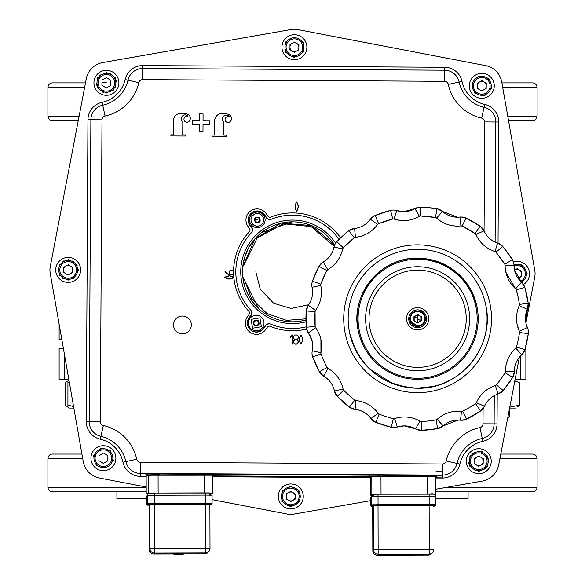 <?xml version="1.0" encoding="UTF-8"?>
<svg xmlns="http://www.w3.org/2000/svg" width="585" height="585" viewBox="0 0 585 585"><rect width="100%" height="100%" fill="white"/><g stroke="black" fill="none" stroke-linecap="round" stroke-linejoin="round"><path stroke-width="0.88" d="M255.323 305.268L258.504 308.492L242.738 276.749L244.676 286.445M292.5 221.81L261.385 232.669C250.563 241.568 244.347 252.969 242.738 266.884L254.95 238.79L281.071 223.134L311.41 225.525L334.664 244.925M532.54 120.678L508.533 120.678L532.54 120.678A4.446 4.446 0 0 0 536.986 116.232M52.46 120.678L78.251 120.678L52.46 120.678A4.446 4.446 0 0 1 48.014 116.232M52.46 454.07L81.915 454.07L52.46 454.07A4.446 4.446 0 0 0 48.014 458.516M471.759 454.07L472.563 454.07L471.759 454.07M532.54 454.07L500.782 454.07L532.54 454.07A4.446 4.446 0 0 1 536.986 458.516M59.129 379.614L68.869 379.614L64.27 379.614L64.27 353.398L64.27 379.614L59.129 379.614L59.129 348.499L63.414 348.499L59.129 348.499L59.129 379.614L59.129 348.499M525.871 379.614L520.73 379.614L520.73 355.695L520.73 379.614L515.063 379.614L525.871 379.614L525.871 348.499L525.871 379.614L525.871 348.499L525.279 348.499L525.871 348.499M52.46 491.853L146.191 491.853L52.46 491.853A4.446 4.446 0 0 1 48.014 487.415M290.526 491.853L291.067 491.853L290.526 491.853M532.54 491.853L435.832 491.853L532.54 491.853A4.446 4.446 0 0 0 536.986 487.415M532.54 82.894L501.915 82.894L532.54 82.894A4.446 4.446 0 0 1 536.986 87.34M472.797 82.894L472.329 82.894L472.797 82.894M52.46 82.894L85.498 82.894L52.46 82.894A4.446 4.446 0 0 0 48.014 87.34M116.912 498.522L146.828 498.522L116.912 498.522L116.912 491.853M468.088 498.522L435.715 498.522L468.088 498.522L468.088 491.853M61.856 339.607L59.129 339.607L59.129 324.053L59.129 339.607L59.129 324.053L59.129 339.607L61.856 339.607M261.29 232.742L257.458 236.143M255.001 238.731L254.607 239.177M253.956 239.952L248.654 247.762M248.384 248.259L244.684 257.173M244.654 257.261L242.738 266.848M244.801 286.847L248.588 295.739M248.713 295.973L253.766 303.454M255.828 271.82L260.274 289.319L273.656 303.279L291.096 308.463L308.631 304.756M305.933 318.832L286.496 320.346L267.096 313.597L251.557 298.547L244.164 279.228M244.164 264.405L257.283 237.89L283.491 223.755L311.103 226.6L334.189 246.263M507.912 416.893L509.294 416.893L507.912 416.893M509.294 409.69L509.294 416.893L507.583 418.604L509.294 416.893M509.608 408.067L515.517 408.067L509.608 408.067M73.856 408.067L69.483 408.067L73.856 408.067L69.483 408.067L67.926 407.167L67.926 406.67M514.815 380.901L519.765 382.597L519.765 405.083L519.765 382.597L514.793 381.018M69.03 380.528L65.235 382.597L65.235 405.083L67.926 407.05L65.235 405.083L65.235 382.597M69.315 382.159L67.926 382.597L67.926 405.083L73.593 406.582L67.926 405.083L67.926 382.597C67.926 379.797 67.926 379.797 67.926 382.597L69.315 382.159M517.074 407.167L519.765 405.083L509.776 407.16L519.765 405.083M73.593 406.582L67.926 405.083L67.926 407.167M499.926 458.516L537.096 458.516L537.096 487.415L446.165 487.415M146.177 487.415L47.904 487.415L47.904 458.516L82.697 458.516M488.299 458.516L487.831 458.516M79.107 116.232L47.904 116.232L47.904 87.34L84.65 87.34M491.1 87.34L491.51 87.34M502.69 87.34L537.096 87.34L537.096 116.232L507.758 116.232M147.427 494.713L146.82 496.234L146.85 504.57L147.851 504.628M147.654 503.678L147.632 495.341L149.658 495.254L154.403 495.21L154.425 503.539L147.654 503.678L146.85 504.57L146.82 496.175L147.632 495.341A2.223 2.223 -137.9 0 1 149.848 493.111L154.36 493.023L149.848 493.111M212.077 495.166L212.099 503.502L212.077 495.173L205.518 495.071L205.474 492.892L154.36 493.023L154.403 495.21L205.518 495.071L205.54 503.407L154.425 503.539L154.418 504.102L211.551 504.065L210.739 504.957L209.883 505.009M211.229 504.416L211.602 504.058M211.053 495.107A2.223 2.223 42.1 0 0 209.854 493.996M209.847 492.95L209.854 495.085L209.847 492.95L208.596 492.906L154.36 493.023L148.202 493.842L147.354 494.786M147.405 505.126A0.556 0.556 -137.9 0 1 146.85 504.57L147.244 505.104L149.073 505.191L147.405 505.126L148.21 504.226L154.418 504.102L154.389 503.539M209.883 504.19L154.396 504.131L149.767 504.226L149.073 505.133M211.96 503.875L212.099 503.502A0.556 0.556 -137.9 0 1 211.551 504.065M77.03 273.173L77.015 275.125M69.776 279.22L68.079 280.178L66.397 279.191M60.906 275.959L59.231 274.972L59.246 273.019M59.297 266.65L59.319 264.705M66.558 260.603L68.255 259.645L69.929 260.632M75.421 263.864L77.103 264.851L77.081 266.804M68.123 274.504A4.592 4.592 -90.6 0 1 66.836 274.314A4.592 4.592 89.4 0 0 69.286 274.365A4.592 4.592 -90.6 0 1 68.123 274.504M64.869 273.115A4.592 4.592 -90.6 0 1 63.692 270.972A4.592 4.592 89.4 0 0 64.869 273.115M72.584 271.177A4.592 4.592 -90.6 0 1 71.311 273.261A4.592 4.592 89.4 0 0 72.584 271.177M63.75 268.654A4.592 4.592 -90.6 0 1 65.023 266.563A4.592 4.592 89.4 0 0 63.75 268.654M67.041 265.458A4.592 4.592 -90.6 0 1 69.491 265.517A4.592 4.592 89.4 0 0 67.041 265.458M71.458 266.709A4.592 4.592 -90.6 0 1 72.635 268.851A4.592 4.592 89.4 0 0 71.458 266.709M289.195 487.129L290.613 486.332A10.113 10.113 -90.6 0 1 291.154 486.332L292.558 487.159L290.884 486.172L289.187 487.137M100.766 448.424L102.353 448.797L100.766 448.424A10.113 10.113 89.4 0 0 100.247 448.578L99.136 449.763L100.247 448.578M108.561 450.267L110.148 450.64L108.561 450.267M110.543 451.013L111.011 452.571L110.543 451.013A10.113 10.113 89.4 0 0 110.148 450.64M112.846 458.684L113.314 460.249L112.846 458.684M106.06 467.949L104.474 467.569L106.06 467.949A10.113 10.113 89.4 0 0 106.273 467.883L107.304 466.793M98.265 466.106L96.679 465.733L98.265 466.106M96.284 465.36L95.816 463.795L96.284 465.36A10.113 10.113 89.4 0 0 96.679 465.733M93.98 457.682L93.512 456.124L93.98 457.682M93.637 455.598L94.755 454.413L93.637 455.598A10.113 10.113 89.4 0 0 93.512 456.124M468.819 462.976L469.324 461.433L468.819 462.976A10.113 10.113 89.4 0 0 468.929 463.51L469.85 464.541M472.249 453.463L473.843 453.134L472.249 453.463A10.113 10.113 89.4 0 0 471.839 453.821M482.201 451.678L483.283 452.892L482.201 451.678A10.113 10.113 89.4 0 0 481.682 451.51M488.724 459.408L488.212 460.951L488.724 459.408A10.113 10.113 89.4 0 0 488.614 458.874M485.294 468.914L483.7 469.25L485.294 468.914A10.113 10.113 89.4 0 0 485.696 468.556M475.342 470.706L474.259 469.492L475.342 470.706A10.113 10.113 89.4 0 0 475.854 470.874M470.011 464.724L468.929 463.51M520.058 264.859L521.769 264.873L520.058 264.859M484.424 95.596L482.837 95.223L484.424 95.596A10.113 10.113 89.4 0 0 484.943 95.443L486.055 94.251L484.943 95.443M476.621 93.754L475.042 93.381L476.621 93.754M474.647 93.008L474.179 91.45L474.647 93.008A10.113 10.113 89.4 0 0 475.042 93.381M472.344 85.33L471.876 83.772L472.344 85.33M472 83.245L473.111 82.061L472 83.245A10.113 10.113 89.4 0 0 471.876 83.772M477.492 77.417L478.61 76.233L477.492 77.417M479.13 76.072L480.709 76.445L479.13 76.072A10.113 10.113 89.4 0 0 478.61 76.233M486.925 77.915L488.512 78.288L486.925 77.915M488.906 78.661L489.374 80.218L488.906 78.661A10.113 10.113 89.4 0 0 488.512 78.288M491.21 86.339L491.678 87.896L491.21 86.339M491.554 88.423L490.435 89.607L491.554 88.423A10.113 10.113 89.4 0 0 491.678 87.896M116.371 81.044A10.113 10.113 89.4 0 0 116.261 80.511A10.113 10.113 -90.6 0 1 116.371 81.044L115.859 82.587L116.371 81.044M112.942 90.558L111.347 90.887L112.942 90.558A10.113 10.113 89.4 0 0 113.344 90.2M102.989 92.342L101.907 91.128L102.989 92.342A10.113 10.113 89.4 0 0 103.501 92.51M96.466 84.613L96.978 83.07L96.466 84.613A10.113 10.113 89.4 0 0 96.576 85.147M99.896 75.099L101.49 74.77L99.896 75.099A10.113 10.113 89.4 0 0 99.487 75.465M282.226 491.078L283.637 490.281L281.948 491.232L281.933 493.184L281.948 491.546M299.732 491.7L299.717 493.323L299.732 491.385L298.058 490.398L299.461 491.224M297.948 502.61L299.644 501.652L299.666 499.7L299.644 501.338M281.868 501.184L281.882 499.561M73.527 261.341L74.332 262.753L73.527 261.341A10.113 10.113 89.4 0 0 73.059 261.064L71.436 261.049L73.059 261.064M77.476 268.31L78.273 269.729L77.476 268.31M78.273 270.27L77.447 271.674L78.273 270.27A10.113 10.113 89.4 0 0 78.273 269.729M74.207 277.173L73.381 278.577L74.207 277.173M72.752 278.921L71.041 278.913L72.752 278.921A10.113 10.113 89.4 0 0 73.381 278.577M65.132 278.862L63.421 278.848L65.132 278.862M63.421 260.983L65.052 260.998L63.421 260.983A10.113 10.113 89.4 0 0 62.946 261.246L62.12 262.65M302.979 52.555L301.567 53.359L302.979 52.555A10.113 10.113 89.4 0 0 303.469 51.692L303.483 49.82L303.469 51.692M296.01 56.504L294.591 57.308L296.01 56.504M294.05 57.301L292.646 56.474L294.05 57.301A10.113 10.113 89.4 0 0 294.591 57.308M287.147 53.235L285.743 52.409L287.147 53.235M285.677 52.299L285.692 50.836L285.677 52.299A10.113 10.113 89.4 0 0 285.743 52.409M285.758 43.407L285.765 41.937L285.758 43.407M303.542 42.851L303.527 44.723L303.542 42.851A10.113 10.113 89.4 0 0 303.074 41.981L301.67 41.155M99.479 478.033A20.402 20.402 90.2 0 1 83.224 461.514L50.2 273.151A18.135 18.135 90.2 0 1 50.259 266.606L86.287 78.792A20.402 20.402 90.2 0 1 102.799 62.544A20.402 20.402 -89.8 0 0 86.287 78.792L50.259 266.606A18.135 18.135 -89.8 0 0 50.2 273.151L83.224 461.514A20.402 20.402 -89.8 0 0 99.479 478.033A20.402 20.402 90.5 0 1 83.231 461.55A20.402 20.402 90.5 0 0 99.479 478.033L146.177 486.991M212.092 499.634L287.286 514.061A18.135 18.135 90.5 0 0 293.838 514.113L370.466 500.68M287.286 514.061A18.135 18.135 90.5 0 0 293.838 514.113A18.135 18.135 90.2 0 1 287.286 514.061M435.818 489.228L482.201 481.097A20.402 20.402 90.5 0 0 498.712 464.841L519.363 357.216M482.201 481.097A20.402 20.402 90.5 0 0 498.712 464.841A20.402 20.402 90.2 0 1 482.201 481.097M525.915 323.052L534.741 277.034A18.135 18.135 90.5 0 0 534.8 270.482L501.776 82.119A20.402 20.402 90.2 0 0 485.521 65.6L297.714 29.572A18.135 18.135 90.2 0 0 291.162 29.521L102.799 62.544M534.741 277.034A18.135 18.135 90.5 0 0 534.8 270.482A18.135 18.135 90.2 0 1 534.741 277.034M296.171 37.915L294.767 37.089A10.113 10.113 89.4 0 0 294.226 37.082L292.807 37.886M287.25 41.03L285.831 41.835A10.113 10.113 89.4 0 0 285.765 41.937M58.888 268.149L58.061 269.553A10.113 10.113 89.4 0 0 58.054 270.094L58.858 271.513M62.003 277.071L62.8 278.489A10.113 10.113 89.4 0 0 63.421 278.848M116.261 80.511L115.34 79.48M110.931 74.529L109.848 73.315A10.113 10.113 89.4 0 0 109.337 73.147M521.995 282.613A10.113 10.113 89.4 0 0 522.244 282.467L523.07 281.071M526.31 275.564L527.136 274.16A10.113 10.113 89.4 0 0 527.136 273.619L526.339 272.208M523.187 266.65L522.39 265.232A10.113 10.113 89.4 0 0 521.769 264.873M112.24 461.558L113.271 460.461A10.113 10.113 89.4 0 0 113.314 460.249M58.719 269.692A9.448 9.448 89.4 0 0 67.948 279.359A9.448 9.448 89.4 0 0 71.875 261.224A9.448 9.448 89.4 0 0 58.719 269.692A9.448 9.448 89.4 0 0 74.843 276.588A9.448 9.448 89.4 0 0 68.379 260.471A9.448 9.448 89.4 0 0 58.719 269.692M72.547 272.581L68.05 275.045L63.663 272.376L63.78 267.243L68.284 264.778L72.664 267.447L72.547 272.581M417.624 319.066L421.076 320.734L417.631 322.73L417.624 319.066M417.631 322.73L421.076 320.734L421.061 316.756L421.076 320.734M421.061 316.756L417.61 314.774L421.061 316.756M417.61 314.774L417.624 318.445L414.173 316.777L414.18 320.755L414.173 316.777L417.61 314.774M417.602 310.979A7.78 7.78 167.6 0 0 410.026 320.426A7.78 7.78 167.6 0 0 417.646 326.532A7.78 7.78 167.6 0 0 425.222 317.085A7.78 7.78 167.6 0 0 417.602 310.979M421.295 320.858L421.28 316.624L417.61 314.518L413.946 316.646L413.961 320.88L417.631 322.993L421.295 320.858M149.877 504.204L150.009 548.672L149.197 549.564A4.446 4.446 42.1 0 0 153.658 553.995L154.462 553.103L205.576 552.964A4.446 4.446 42.1 0 0 210.008 548.511L154.52 548.576L154.396 504.131M173.028 553.944A24.058 24.051 42.1 0 0 184.209 553.915M153.658 553.995L204.772 553.863L153.658 553.995A4.446 4.446 0 0 1 149.197 549.564L149.073 504.994L149.197 549.564M179.741 553.344L171.836 553.505L179.741 553.344M370.261 477.433L369.237 477.36L369.808 476.504L378.802 476.329L433.946 476.227L436.483 476.329L435.788 477.206M369.237 477.36L369.237 475.181M259.894 317.86L261.4 326.693L252.566 328.2L251.06 319.366L259.894 317.86M255.155 324.989L255.989 325.582L256.925 325.158A2.238 2.238 92.2 0 0 257.393 324.938L258.321 324.514L258.416 323.49A2.238 2.238 92.2 0 0 258.468 322.978L258.563 321.955L257.722 321.362A2.238 2.238 92.2 0 0 257.305 321.07L256.464 320.47L255.535 320.902A2.238 2.238 92.2 0 0 255.067 321.114L254.131 321.545L254.036 322.569A2.238 2.238 92.2 0 0 253.992 323.081L253.897 324.105L254.731 324.697A2.238 2.238 92.2 0 0 255.155 324.989M103.194 467.627A9.448 9.448 89.4 0 0 112.861 458.406A9.448 9.448 89.4 0 0 103.633 448.739A9.448 9.448 89.4 0 0 93.973 457.967A9.448 9.448 89.4 0 0 103.194 467.627M99.026 455.518L98.909 460.651L103.296 463.32L98.909 460.651L99.026 455.518L103.53 453.053L99.026 455.518M103.53 453.053L107.918 455.722L107.801 460.856L103.296 463.32M115.282 86.09L115.267 88.043M108.028 92.137L106.331 93.095L104.649 92.108M99.165 88.876L97.483 87.889L97.498 85.944M97.556 79.567L97.571 77.622M104.81 73.52L106.507 72.562L108.188 73.549M113.673 76.781L115.355 77.768L115.34 79.721M96.978 82.617A9.448 9.448 89.4 0 0 113.102 89.505A9.448 9.448 89.4 0 0 110.134 74.141A9.448 9.448 89.4 0 0 96.978 82.617A9.448 9.448 89.4 0 0 113.102 89.505M101.914 85.293L102.031 80.16L106.536 77.695L110.923 80.364L110.806 85.498L106.302 87.962L101.914 85.293M457.507 217.203A22.223 22.223 167.6 0 0 459.942 217.064L459.942 217.064A22.223 22.223 -12.4 0 1 455.24 217.093L455.24 217.093A22.223 22.223 167.6 0 0 459.942 217.064A11.115 11.115 -12.4 0 1 466.004 218.088A11.115 11.115 167.6 0 0 463.042 217.152L463.042 217.152A11.115 11.115 167.6 0 0 459.942 217.064L460.936 225.898A2.223 2.223 -12.4 0 1 462.15 226.102A102.799 102.799 -12.4 0 1 468.76 229.583L468.76 229.583A102.799 102.799 -12.4 0 1 475.1 233.532A2.223 2.223 -12.4 0 1 475.561 233.949L475.561 233.949A2.223 2.223 -12.4 0 1 475.89 234.475A31.115 31.115 167.6 0 0 488.928 248.91L488.928 248.91A31.115 31.115 167.6 0 0 494.961 251.543A2.223 2.223 -12.4 0 1 495.524 251.813L495.524 251.813A2.223 2.223 -12.4 0 1 495.985 252.223A102.799 102.799 -12.4 0 1 500.606 258.095L500.606 258.095A102.799 102.799 -12.4 0 1 504.796 264.281A2.223 2.223 -12.4 0 1 505.045 264.844L505.045 264.844A2.223 2.223 -12.4 0 1 505.133 265.458A31.115 31.115 167.6 0 0 511.173 283.952L511.173 283.952A31.115 31.115 167.6 0 0 515.612 288.814A2.223 2.223 -12.4 0 1 516.27 289.853A102.799 102.799 -12.4 0 1 518.025 296.712A102.799 102.799 -12.4 0 1 518.113 297.092L518.113 297.092A102.799 102.799 -12.4 0 1 519.414 304.441L519.414 304.441A2.223 2.223 -12.4 0 1 519.246 305.662A31.115 31.115 167.6 0 0 517.242 325.011L517.242 325.011A31.115 31.115 167.6 0 0 517.25 325.048A31.115 31.115 167.6 0 0 519.319 331.256A2.223 2.223 -12.4 0 1 519.495 331.856L519.495 331.856A2.223 2.223 -12.4 0 1 519.502 332.477L519.502 332.477A102.799 102.799 -12.4 0 1 518.237 339.834L518.237 339.834A102.799 102.799 -12.4 0 1 516.438 347.088L516.438 347.088A2.223 2.223 -12.4 0 1 515.787 348.126A31.115 31.115 167.6 0 0 506.084 364.989L506.084 364.989A31.115 31.115 167.6 0 0 505.44 371.541L505.44 371.541A2.223 2.223 -12.4 0 1 505.111 372.725L505.111 372.725A102.799 102.799 -12.4 0 1 500.965 378.934L500.965 378.934A102.799 102.799 -12.4 0 1 496.372 384.828L496.372 384.828A2.223 2.223 -12.4 0 1 495.349 385.515A31.115 31.115 167.6 0 0 479.634 396.974L479.634 396.974A31.115 31.115 167.6 0 0 476.38 402.699L476.38 402.699A2.223 2.223 -12.4 0 1 475.598 403.643L475.598 403.643A102.799 102.799 -12.4 0 1 469.28 407.628L469.28 407.628A102.799 102.799 -12.4 0 1 462.691 411.145L462.691 411.145A2.223 2.223 -12.4 0 1 462.099 411.335L462.099 411.335A2.223 2.223 -12.4 0 1 461.477 411.357A31.115 31.115 167.6 0 0 442.457 415.43L442.457 415.43A31.115 31.115 167.6 0 0 437.156 419.335A2.223 2.223 -12.4 0 1 436.059 419.884L436.059 419.884A102.799 102.799 -12.4 0 1 428.666 420.959L428.666 420.959A102.799 102.799 -12.4 0 1 421.215 421.485A2.223 2.223 -12.4 0 1 420.023 421.193A31.115 31.115 167.6 0 0 400.988 417.178L400.988 417.178A31.115 31.115 167.6 0 0 394.561 418.589A2.223 2.223 -12.4 0 1 393.332 418.641L393.332 418.641A102.799 102.799 -12.4 0 1 386.144 416.615L386.144 416.615A102.799 102.799 -12.4 0 1 379.117 414.07L379.117 414.07A2.223 2.223 -12.4 0 1 378.151 413.31A31.115 31.115 167.6 0 0 362.393 401.902L362.393 401.902A31.115 31.115 167.6 0 0 355.943 400.579L355.943 400.579A2.223 2.223 -12.4 0 1 354.802 400.125L354.802 400.125A102.799 102.799 -12.4 0 1 349.062 395.35L349.062 395.35A102.799 102.799 -12.4 0 1 343.68 390.166L343.68 390.166A2.223 2.223 -12.4 0 1 343.11 389.098A31.115 31.115 167.6 0 0 333.348 372.25L333.348 372.25A31.115 31.115 167.6 0 0 328.002 368.418L328.002 368.418A2.223 2.223 -12.4 0 1 327.139 367.541L327.139 367.541A102.799 102.799 -12.4 0 1 323.834 360.835L323.834 360.835A102.799 102.799 -12.4 0 1 321.026 353.918L321.026 353.918A2.223 2.223 -12.4 0 1 320.946 352.689A31.115 31.115 167.6 0 0 318.876 333.348L318.876 333.348A31.115 31.115 167.6 0 0 315.549 327.673L315.549 327.673A2.223 2.223 -12.4 0 1 315.256 327.125L315.256 327.125A2.223 2.223 -12.4 0 1 315.118 326.518A102.799 102.799 -12.4 0 1 314.825 319.052L314.825 319.052A102.799 102.799 -12.4 0 1 315.074 311.586A2.223 2.223 -12.4 0 1 315.498 310.438A31.115 31.115 167.6 0 0 321.479 291.922L321.479 291.922A31.115 31.115 167.6 0 0 320.755 285.421A31.115 31.115 167.6 0 0 320.748 285.385L320.748 285.385A2.223 2.223 -12.4 0 1 320.748 285.378A2.223 2.223 -12.4 0 1 320.821 284.156A102.799 102.799 -12.4 0 1 323.593 277.217L323.593 277.217A102.799 102.799 -12.4 0 1 326.854 270.497A2.223 2.223 -12.4 0 1 327.22 269.999L327.22 269.999A2.223 2.223 -12.4 0 1 327.71 269.619A31.115 31.115 167.6 0 0 340.704 255.14L340.704 255.14A31.115 31.115 167.6 0 0 342.7 248.866A2.223 2.223 -12.4 0 1 342.905 248.281L342.905 248.281A2.223 2.223 -12.4 0 1 343.263 247.777A102.799 102.799 -12.4 0 1 348.616 242.563L348.616 242.563A102.799 102.799 -12.4 0 1 354.334 237.751A2.223 2.223 -12.4 0 1 355.475 237.298A31.115 31.115 167.6 0 0 377.603 224.435A2.223 2.223 -12.4 0 1 378.568 223.667A102.799 102.799 -12.4 0 1 385.573 221.086L385.573 221.086A102.799 102.799 -12.4 0 1 392.747 219.017A2.223 2.223 -12.4 0 1 393.369 218.951L393.369 218.951A2.223 2.223 -12.4 0 1 393.976 219.061A31.115 31.115 167.6 0 0 419.423 216.311A2.223 2.223 -12.4 0 1 420.001 216.07L420.001 216.07A2.223 2.223 -12.4 0 1 420.615 216.004A102.799 102.799 -12.4 0 1 428.074 216.494L428.074 216.494A102.799 102.799 -12.4 0 1 435.467 217.518A2.223 2.223 -12.4 0 1 436.571 218.059A31.115 31.115 167.6 0 0 454.355 225.942L454.355 225.942A31.115 31.115 167.6 0 0 460.936 225.898L462.15 226.102L466.004 218.088A111.684 111.684 -12.4 0 1 480.073 226.161A111.684 111.684 167.6 0 0 473.185 221.869L473.185 221.869A111.684 111.684 167.6 0 0 466.004 218.088A11.115 11.115 -12.4 0 0 463.042 217.152A11.115 11.115 167.6 0 0 459.942 217.064L457.507 217.203L442.538 211.463A11.115 11.115 167.6 0 0 439.964 209.722A11.115 11.115 -12.4 0 1 442.538 211.463L442.538 211.463A22.223 22.223 167.6 0 0 455.24 217.093A22.223 22.223 -12.4 0 1 442.538 211.463L437.01 208.765A111.684 111.684 167.6 0 0 428.973 207.646A111.684 111.684 -12.4 0 1 437.01 208.765L437.01 208.765A11.115 11.115 -12.4 0 1 439.964 209.722L439.964 209.722A11.115 11.115 167.6 0 0 437.01 208.765L420.878 207.119A11.115 11.115 167.6 0 0 417.792 207.463A11.115 11.115 -12.4 0 1 420.878 207.119L420.878 207.119A111.684 111.684 -12.4 0 1 428.973 207.646L428.973 207.646A111.684 111.684 167.6 0 0 420.878 207.119L420.615 216.004L419.423 216.311L414.919 208.648A22.223 22.223 -12.4 0 1 410.641 210.585L410.641 210.585A22.223 22.223 167.6 0 0 414.919 208.648A11.115 11.115 -12.4 0 1 417.792 207.463L417.792 207.463A11.115 11.115 167.6 0 0 414.919 208.648A11.115 11.115 -12.4 0 1 417.792 207.463M500.446 244.413A11.115 11.115 167.6 0 0 497.645 243.067L497.645 243.067A22.223 22.223 -12.4 0 1 493.338 241.188L493.338 241.188A22.223 22.223 167.6 0 0 497.645 243.067A11.115 11.115 -12.4 0 1 502.764 246.475A11.115 11.115 167.6 0 0 500.446 244.413L500.446 244.413A11.115 11.115 167.6 0 0 497.645 243.067C491.356 240.954 486.815 236.888 484.022 230.878A11.115 11.115 167.6 0 0 482.376 228.238A11.115 11.115 -12.4 0 1 484.022 230.878L484.022 230.878A22.223 22.223 167.6 0 0 493.338 241.188A22.223 22.223 -12.4 0 1 484.022 230.878A22.223 22.223 167.6 0 0 493.338 241.188M518.091 296.99A102.799 102.799 -12.4 0 1 519.414 304.441A2.223 2.223 -12.4 0 1 519.246 305.662L527.356 309.297L525.937 323.147A22.223 22.223 167.6 0 0 527.414 327.578L519.319 331.256L519.465 331.702A2.223 2.223 -12.4 0 1 519.502 332.477A102.799 102.799 -12.4 0 1 516.438 347.088A2.223 2.223 -12.4 0 1 515.787 348.126L515.787 348.126A31.115 31.115 167.6 0 0 505.44 371.541A2.223 2.223 -12.4 0 1 505.111 372.725A102.799 102.799 -12.4 0 1 496.372 384.828A2.223 2.223 -12.4 0 1 495.349 385.515L495.349 385.515A31.115 31.115 167.6 0 0 476.38 402.699A2.223 2.223 -12.4 0 1 475.598 403.643A102.799 102.799 -12.4 0 1 462.691 411.145A2.223 2.223 -12.4 0 1 461.477 411.357L461.477 411.357A31.115 31.115 167.6 0 0 437.156 419.335L437.156 419.335A2.223 2.223 -12.4 0 1 436.059 419.884A102.799 102.799 -12.4 0 1 421.215 421.485L421.215 421.485A2.223 2.223 -12.4 0 1 420.023 421.193L420.023 421.193A31.115 31.115 167.6 0 0 394.561 418.589L394.561 418.589A2.223 2.223 -12.4 0 1 393.332 418.641A102.799 102.799 -12.4 0 1 379.117 414.07A2.223 2.223 -12.4 0 1 378.151 413.31L378.151 413.31A31.115 31.115 167.6 0 0 355.943 400.579A2.223 2.223 -12.4 0 1 354.802 400.125A102.799 102.799 -12.4 0 1 343.68 390.166A2.223 2.223 -12.4 0 1 343.11 389.098A2.223 2.223 -12.4 0 1 343.102 389.084L334.408 390.912A22.223 22.223 167.6 0 0 334.364 390.721A22.223 22.223 -12.4 0 1 334.408 390.912L334.423 391.007A11.115 11.115 -12.4 0 1 334.408 390.912A11.115 11.115 167.6 0 0 334.423 391.007A11.115 11.115 167.6 0 0 335.461 393.829L335.461 393.829A11.115 11.115 167.6 0 0 337.289 396.345A111.684 111.684 167.6 0 0 343.132 401.968L343.132 401.968A111.684 111.684 167.6 0 0 349.369 407.16A11.115 11.115 167.6 0 0 355.088 409.427A22.223 22.223 -12.4 0 1 370.948 418.516A11.115 11.115 167.6 0 0 375.789 422.311A111.684 111.684 167.6 0 0 383.416 425.076L383.416 425.076A111.684 111.684 167.6 0 0 391.226 427.277A11.115 11.115 167.6 0 0 394.319 427.584L394.319 427.584A11.115 11.115 167.6 0 0 397.369 427.021A22.223 22.223 -12.4 0 1 415.562 428.878A11.115 11.115 167.6 0 0 421.522 430.37A111.684 111.684 167.6 0 0 429.617 429.792L429.617 429.792A111.684 111.684 167.6 0 0 437.653 428.629A11.115 11.115 167.6 0 0 443.159 425.895A22.223 22.223 -12.4 0 1 460.527 420.198A11.115 11.115 167.6 0 0 463.634 420.096L463.634 420.096A11.115 11.115 167.6 0 0 466.589 419.138A111.684 111.684 167.6 0 0 473.748 415.313L473.748 415.313A111.684 111.684 167.6 0 0 480.607 410.984A11.115 11.115 167.6 0 0 482.903 408.893L482.903 408.893A11.115 11.115 167.6 0 0 484.526 406.246A22.223 22.223 -12.4 0 1 498.084 393.976A11.115 11.115 167.6 0 0 503.18 390.539A111.684 111.684 167.6 0 0 508.168 384.14L508.168 384.14A111.684 111.684 167.6 0 0 512.679 377.391A11.115 11.115 167.6 0 0 513.922 374.546L513.922 374.546A11.115 11.115 167.6 0 0 514.332 371.468A22.223 22.223 -12.4 0 1 514.793 366.788L514.793 366.788A22.223 22.223 -12.4 0 1 521.718 354.744A11.115 11.115 167.6 0 0 523.721 352.367L523.721 352.367A11.115 11.115 167.6 0 0 524.986 349.537A111.684 111.684 167.6 0 0 528.306 333.662A11.115 11.115 167.6 0 0 528.292 330.554L528.292 330.554A11.115 11.115 167.6 0 0 527.414 327.578L527.414 327.578A22.223 22.223 -12.4 0 1 525.937 323.147A22.223 22.223 -12.4 0 1 525.93 323.117A22.223 22.223 -12.4 0 1 527.356 309.297A11.115 11.115 167.6 0 0 528.218 306.313L528.218 306.313A11.115 11.115 167.6 0 0 528.218 303.205A111.684 111.684 167.6 0 0 526.8 295.22L526.8 295.22A111.684 111.684 167.6 0 0 526.712 294.803A111.684 111.684 -12.4 0 1 526.756 295.001M393.683 210.066A11.115 11.115 -12.4 0 1 396.74 210.607A11.115 11.115 167.6 0 0 393.683 210.066L393.683 210.066A11.115 11.115 167.6 0 0 390.597 210.388A111.684 111.684 167.6 0 0 382.802 212.633A111.684 111.684 -12.4 0 1 390.597 210.388L390.597 210.388A11.115 11.115 -12.4 0 1 393.683 210.066M403.723 211.711L414.919 208.648A22.223 22.223 167.6 0 1 403.723 211.711L396.74 210.607A22.223 22.223 167.6 0 0 410.641 210.585A22.223 22.223 -12.4 0 1 396.74 210.607L393.976 219.061C402.853 221.781 411.335 220.867 419.423 216.311A31.115 31.115 167.6 0 1 413.434 219.024M382.802 212.633L382.802 212.633A111.684 111.684 167.6 0 0 375.19 215.441A11.115 11.115 167.6 0 0 372.506 217.013A11.115 11.115 -12.4 0 1 375.19 215.441L375.19 215.441A111.684 111.684 -12.4 0 1 382.802 212.633A111.684 111.684 -12.4 0 0 375.19 215.441L378.568 223.667L377.603 224.435C372.067 231.887 364.689 236.172 355.475 237.298L354.334 237.751L343.263 247.777L342.7 248.866C340.675 257.926 335.68 264.844 327.71 269.619L326.854 270.497L320.821 284.156L320.748 285.378A2.223 2.223 -12.4 0 1 320.748 285.378A31.115 31.115 167.6 0 1 320.755 285.421C322.576 294.511 320.829 302.847 315.498 310.438L315.074 311.586L315.169 326.825A2.223 2.223 -12.4 0 0 315.549 327.673A31.115 31.115 167.6 0 1 320.909 339.483L320.946 353.632A2.223 2.223 -12.4 0 0 321.026 353.918A102.799 102.799 -12.4 0 0 327.139 367.541A2.223 2.223 -12.4 0 0 328.002 368.418A31.115 31.115 167.6 0 1 343.044 388.813L343.102 389.084A2.223 2.223 -12.4 0 1 343.11 389.091L343.11 389.098M372.506 217.013L372.506 217.013A11.115 11.115 167.6 0 0 370.371 219.265L370.371 219.265A22.223 22.223 -12.4 0 1 367.248 222.775L367.248 222.775A22.223 22.223 167.6 0 0 370.371 219.265A11.115 11.115 -12.4 0 1 372.506 217.013M351.548 229.196A11.115 11.115 -12.4 0 1 354.561 228.45A11.115 11.115 167.6 0 0 351.548 229.196L351.548 229.196A11.115 11.115 167.6 0 0 348.857 230.746A111.684 111.684 167.6 0 0 342.649 235.974A111.684 111.684 -12.4 0 1 348.857 230.746L348.857 230.746A11.115 11.115 -12.4 0 1 351.548 229.196A11.115 11.115 -12.4 0 0 348.857 230.746L354.334 237.751M348.857 230.746L354.561 228.45A22.223 22.223 167.6 0 0 367.248 222.775A22.223 22.223 -12.4 0 1 354.561 228.45L355.475 237.298M342.649 235.974L342.649 235.974A111.684 111.684 167.6 0 0 336.836 241.634A11.115 11.115 167.6 0 0 335.029 244.157A11.115 11.115 -12.4 0 1 336.836 241.634L336.836 241.634A111.684 111.684 -12.4 0 1 342.649 235.974M335.029 244.157L335.029 244.157A11.115 11.115 167.6 0 0 333.984 247.082L333.984 247.082A22.223 22.223 -12.4 0 1 332.565 251.565L332.565 251.565A22.223 22.223 167.6 0 0 333.984 247.082A11.115 11.115 -12.4 0 1 335.029 244.157M315.461 273.626A111.684 111.684 -12.4 0 1 319.008 266.329A111.684 111.684 167.6 0 0 315.461 273.626L315.461 273.626A111.684 111.684 167.6 0 0 312.456 281.166A11.115 11.115 167.6 0 0 311.827 284.2A11.115 11.115 -12.4 0 1 312.456 281.158L312.456 281.166A111.684 111.684 -12.4 0 1 315.461 273.626M320.821 284.156L312.456 281.166L319.008 266.329A11.115 11.115 -12.4 0 1 323.286 261.904A11.115 11.115 167.6 0 0 320.836 263.813L320.836 263.813A11.115 11.115 167.6 0 0 319.008 266.329L326.854 270.497M319.008 266.329L323.286 261.904A22.223 22.223 167.6 0 0 332.565 251.565A22.223 22.223 -12.4 0 1 323.286 261.904A22.223 22.223 167.6 0 0 332.565 251.565M312.061 287.286A11.115 11.115 -12.4 0 1 311.827 284.2L311.827 284.2A11.115 11.115 167.6 0 0 312.068 287.301A22.223 22.223 -12.4 0 1 312.587 291.973L312.587 291.973A22.223 22.223 167.6 0 0 312.076 287.323L320.748 285.385M315.118 326.518L306.255 327.19A111.684 111.684 -12.4 0 1 306.211 310.971A111.684 111.684 167.6 0 0 305.933 319.081L305.933 319.081A111.684 111.684 167.6 0 0 306.255 327.19L306.481 328.733A11.115 11.115 -12.4 0 1 306.255 327.19A11.115 11.115 167.6 0 0 306.481 328.733L306.481 328.733A11.115 11.115 167.6 0 0 306.92 330.218L306.92 330.218A11.115 11.115 167.6 0 0 308.397 332.953A22.223 22.223 -12.4 0 1 310.774 337.011L310.774 337.011A22.223 22.223 -12.4 0 1 312.251 350.825A11.115 11.115 167.6 0 0 312.032 353.925A11.115 11.115 -12.4 0 1 312.251 350.825L312.251 350.825A22.223 22.223 167.6 0 0 312.229 341.391L312.251 350.825L320.946 352.689M312.032 353.918L312.032 353.925A11.115 11.115 167.6 0 0 312.258 355.541A11.115 11.115 -12.4 0 1 312.032 353.918M321.026 353.918L312.675 356.96L312.258 355.541A11.115 11.115 167.6 0 0 312.675 356.96A111.684 111.684 167.6 0 0 315.724 364.477L315.724 364.477A111.684 111.684 167.6 0 0 319.315 371.753A11.115 11.115 167.6 0 0 321.158 374.254L321.158 374.254A11.115 11.115 167.6 0 0 323.615 376.148A22.223 22.223 -12.4 0 1 327.439 378.89L327.439 378.89A22.223 22.223 -12.4 0 1 334.364 390.721L337.289 396.345L343.68 390.166M306.255 327.19L306.211 310.971A11.115 11.115 -12.4 0 1 308.317 305.195A11.115 11.115 167.6 0 0 306.854 307.929L306.854 307.929A11.115 11.115 167.6 0 0 306.211 310.971L315.074 311.586M306.211 310.971L308.317 305.195A22.223 22.223 167.6 0 0 312.587 291.973A22.223 22.223 -12.4 0 1 308.317 305.195A22.223 22.223 167.6 0 0 312.587 291.973M523.524 284.522A11.115 11.115 -12.4 0 1 524.803 287.352A11.115 11.115 167.6 0 0 523.524 284.522L523.524 284.522A11.115 11.115 167.6 0 0 521.506 282.16L521.506 282.16A22.223 22.223 -12.4 0 1 518.339 278.687L518.339 278.687A22.223 22.223 167.6 0 0 521.506 282.16A11.115 11.115 -12.4 0 1 523.524 284.522A11.115 11.115 167.6 0 0 521.506 282.16A9.448 9.448 89.4 0 0 525.052 268.822A9.448 9.448 89.4 0 0 514.01 264.859M524.803 287.352L521.506 282.16L515.612 288.814L516.27 289.853L524.803 287.352A111.684 111.684 -12.4 0 1 526.712 294.803A111.684 111.684 167.6 0 0 524.803 287.352L528.218 303.205L519.414 304.441M513.593 262.402A11.115 11.115 -12.4 0 1 513.762 263.075A11.115 11.115 -12.4 0 1 513.769 263.075A11.115 11.115 167.6 0 0 513.593 262.402L513.593 262.402A11.115 11.115 167.6 0 0 512.336 259.564A111.684 111.684 167.6 0 0 507.787 252.844A111.684 111.684 -12.4 0 1 512.336 259.564L512.336 259.564A11.115 11.115 -12.4 0 1 513.593 262.402A11.115 11.115 167.6 0 0 512.336 259.564L513.762 263.075A11.115 11.115 167.6 0 1 514.025 265.48L513.769 263.075M507.787 252.844L507.787 252.844A111.684 111.684 167.6 0 0 502.764 246.475L502.764 246.475A111.684 111.684 -12.4 0 1 507.787 252.844M504.796 264.281L495.985 252.223L502.764 246.475L512.336 259.564L504.796 264.281L505.082 264.976A2.223 2.223 -12.4 0 1 505.133 265.458L505.133 265.458A31.115 31.115 167.6 0 0 505.857 272.2L515.612 288.814M519.246 305.662A31.115 31.115 167.6 0 0 517.242 325.011A31.115 31.115 167.6 0 0 517.25 325.048L519.319 331.256M482.376 228.238L482.376 228.238A11.115 11.115 167.6 0 0 480.073 226.161L480.073 226.161A11.115 11.115 -12.4 0 1 482.376 228.238M368.491 269.663A69.454 69.454 -12.4 0 1 485.462 303.856L485.462 303.856A69.454 69.454 167.6 0 0 417.419 249.298A69.454 69.454 167.6 0 0 349.779 333.647L349.779 333.647A69.454 69.454 -12.4 0 1 368.491 269.663M354.605 347.958A69.454 69.454 -12.4 0 1 351.812 340.967M349.779 333.647A69.454 69.454 167.6 0 0 417.822 388.213A69.454 69.454 167.6 0 0 485.462 303.856C496.043 345.23 460.49 389.551 417.822 388.213C382.378 385.954 359.695 367.768 349.779 333.647L355.11 349.033M417.8 379.321A60.569 60.569 -12.4 0 1 358.466 331.746A60.569 60.569 -12.4 0 1 417.449 258.19A60.569 60.569 -12.4 0 1 476.782 305.765A60.569 60.569 -12.4 0 1 417.8 379.321L417.8 379.321A60.569 60.569 -12.4 0 1 358.466 331.746C349.245 295.666 380.235 257.027 417.449 258.19C448.359 260.164 468.139 276.018 476.782 305.765L476.782 305.765A60.569 60.569 -12.4 0 1 417.8 379.321M466.018 282.336A60.569 60.569 -12.4 0 1 468.453 285.824M417.588 307.644A11.115 11.115 -12.4 0 1 428.732 318.723A11.115 11.115 -12.4 0 1 417.653 329.867A11.115 11.115 -12.4 0 1 406.509 318.788A11.115 11.115 -12.4 0 1 417.588 307.644M408.937 320.66A8.892 8.892 167.6 0 0 417.646 327.644A8.892 8.892 -12.4 0 1 408.732 318.781A8.892 8.892 -12.4 0 1 417.595 309.867A8.892 8.892 -12.4 0 1 426.516 318.73A8.892 8.892 -12.4 0 1 417.646 327.644L417.646 327.644A8.892 8.892 167.6 0 0 426.304 316.851M518.339 278.687A22.223 22.223 -12.4 0 1 514.025 265.48L514.544 270.292A22.223 22.223 167.6 0 0 518.339 278.687M528.153 329.794L527.414 327.578A11.115 11.115 -12.4 0 1 528.153 329.794L528.306 333.662L519.502 332.477M435.233 505.221L435.73 504.665A0.556 0.556 -137.9 0 1 435.181 505.221L434.37 506.113L433.514 506.171M434.801 505.915A0.556 0.556 -137.9 0 1 434.37 506.113M372.667 495.334L370.451 497.396L371.263 496.504L378.034 496.365L377.99 494.186L373.479 494.274L373.486 496.409M432.227 494.062L429.105 494.047C433.821 493.33 436.022 494.091 435.708 496.329L435.73 504.665L429.171 504.562L429.149 496.234L435.708 496.329A2.223 2.223 42.1 0 0 433.478 494.113L429.105 494.047L429.149 496.234L378.034 496.365L378.056 504.701L371.285 504.833L370.48 505.725L370.451 497.338L370.48 505.732L371.482 505.791M429.163 505.133L429.171 504.562L378.056 504.701L378.049 505.264L435.181 505.221M370.261 477.345L370.312 495.129L371.855 494.31L374.663 494.193L435.832 494.157L435.781 476.38L371.804 476.534L370.261 477.345L370.32 495.122L372.323 495.268M377.99 494.186L429.105 494.047L377.99 494.186L377.998 496.365M372.703 506.354L371.036 506.281L371.841 505.389L378.049 505.264M433.514 505.345L378.027 505.294L373.398 505.381L372.703 506.296M514.537 270.102A4.468 4.468 89.4 0 0 514.507 270.124L517.147 268.676L521.528 271.338L521.41 276.478L518.069 278.306M517.974 278.167A4.468 4.468 89.4 0 0 518.8 277.904M519.517 277.509A4.468 4.468 89.4 0 0 521.462 274.336M521.484 273.48A4.468 4.468 89.4 0 0 519.685 270.219M518.99 269.795A4.468 4.468 89.4 0 0 515.253 269.707M472.095 467.876A9.448 9.448 89.4 0 0 488.212 461.404A9.448 9.448 89.4 0 0 475.254 452.424A9.448 9.448 89.4 0 0 472.095 467.876M478.654 466.325L474.267 463.656L474.384 458.523L478.888 456.059L483.276 458.72L483.151 463.861L478.654 466.325M474.318 461.514A4.468 4.468 89.4 0 0 476.11 464.775M476.812 465.199A4.468 4.468 89.4 0 0 480.541 465.287M481.265 464.892A4.468 4.468 89.4 0 0 483.203 461.719M483.225 460.863A4.468 4.468 89.4 0 0 481.433 457.602M480.731 457.178A4.468 4.468 89.4 0 0 476.994 457.09M476.278 457.485A4.468 4.468 89.4 0 0 474.333 460.658M208.172 475.1L216.677 475.232L212.64 476.168M147.127 475.861L147.12 474.004L155.449 474.142L155.456 475.195M159.515 474.135L155.449 474.142M159.515 475.181L159.515 474.025M479.89 465.645A4.592 4.592 -90.6 0 1 477.448 465.587M475.473 464.388A4.592 4.592 -90.6 0 1 474.296 462.245M474.355 459.927A4.592 4.592 -90.6 0 1 475.627 457.843M477.645 456.739A4.592 4.592 -90.6 0 1 480.095 456.79M482.069 457.989A4.592 4.592 -90.6 0 1 483.239 460.132M483.188 462.45A4.592 4.592 -90.6 0 1 481.916 464.541M487.634 464.453L487.619 466.399L485.923 467.356M480.38 470.501L478.684 471.459L477.002 470.472M471.51 467.24L469.835 466.252L469.85 464.3M469.901 457.931L469.923 455.978L471.62 455.02M477.163 451.883L478.859 450.925L480.534 451.912M486.025 455.145L487.707 456.132L487.693 458.077M182.454 333.816A8.892 8.892 -12.4 0 1 173.54 324.946A8.892 8.892 -12.4 0 1 182.403 316.032L182.403 316.032A8.892 8.892 -12.4 0 1 191.317 324.894A8.892 8.892 -12.4 0 1 182.454 333.816M262.497 223.507C259.967 226.432 257.027 226.929 253.663 225.013C250.746 222.483 250.241 219.543 252.157 216.187C254.687 213.262 257.634 212.757 260.99 214.673C263.908 217.203 264.413 220.15 262.497 223.507A6.333 6.333 -87.8 0 1 253.663 225.013A6.333 6.333 -87.8 0 1 252.157 216.187A6.333 6.333 -87.8 0 1 260.99 214.673A6.333 6.333 -87.8 0 1 262.497 223.507M256.252 221.81L257.093 222.402L258.022 221.971A2.238 2.238 92.2 0 0 258.49 221.759L259.426 221.327L259.521 220.304A2.238 2.238 92.2 0 0 259.564 219.799L259.66 218.775L258.826 218.183A2.238 2.238 92.2 0 0 258.402 217.883L257.568 217.291L256.632 217.715A2.238 2.238 92.2 0 0 256.164 217.934L255.236 218.359L255.14 219.382A2.238 2.238 92.2 0 0 255.089 219.894L254.994 220.918L255.835 221.51A2.238 2.238 92.2 0 0 256.252 221.81M294.189 56.635A9.448 9.448 89.4 0 0 303.849 47.414A9.448 9.448 89.4 0 0 294.628 37.754A9.448 9.448 89.4 0 0 284.961 46.975A9.448 9.448 89.4 0 0 294.189 56.635M290.021 44.526L294.526 42.062L298.913 44.731L298.796 49.864L294.292 52.328L289.904 49.659L290.021 44.526M289.955 47.524A4.468 4.468 89.4 0 0 291.747 50.785M292.449 51.209A4.468 4.468 89.4 0 0 296.185 51.29M296.902 50.902A4.468 4.468 89.4 0 0 298.84 47.721M298.862 46.873A4.468 4.468 89.4 0 0 297.07 43.612M296.368 43.18A4.468 4.468 89.4 0 0 292.632 43.1M291.915 43.487A4.468 4.468 89.4 0 0 289.97 46.668M491.217 86.053A9.448 9.448 89.4 0 0 478.259 77.066A9.448 9.448 89.4 0 0 481.557 95.282A9.448 9.448 89.4 0 0 491.217 86.053A9.448 9.448 89.4 0 0 481.989 76.394A9.448 9.448 89.4 0 0 475.1 92.518A9.448 9.448 89.4 0 0 491.217 86.053M481.66 90.968L477.272 88.298L477.389 83.165L481.894 80.701L486.274 83.37L486.157 88.503L481.66 90.968M477.323 86.163A4.468 4.468 89.4 0 0 479.115 89.425M479.817 89.849A4.468 4.468 89.4 0 0 483.546 89.936M484.27 89.542A4.468 4.468 89.4 0 0 486.208 86.368M486.23 85.512A4.468 4.468 89.4 0 0 484.431 82.251M483.736 81.82A4.468 4.468 89.4 0 0 480 81.739M479.283 82.127A4.468 4.468 89.4 0 0 477.338 85.308M233.883 277.575C230.709 279.564 227.675 279.52 224.772 277.436C227.492 275.411 230.519 275.352 233.854 277.268A58.902 58.902 92.2 0 0 233.883 277.575A58.902 58.902 -87.8 0 0 249.005 311.534A58.902 58.902 -87.8 0 1 249.444 231.623A2.223 2.223 92.2 0 0 249.649 228.845L247.923 226.351A11.115 11.115 -87.8 0 1 250.738 210.885A11.115 11.115 -87.8 0 1 266.197 213.701L268.01 216.318A2.223 2.223 92.2 0 0 270.665 217.115A58.902 58.902 -87.8 0 1 340.624 237.854M233.678 277.531L229.342 275.893L224.984 277.487M68.233 257.444A12.468 12.468 -90.6 0 1 80.635 269.985A12.468 12.468 -90.6 0 1 68.094 282.38A12.468 12.468 -90.6 0 1 55.699 269.846A12.468 12.468 -90.6 0 1 68.233 257.444M290.869 483.971A12.468 12.468 -90.6 0 1 303.264 496.511A12.468 12.468 -90.6 0 1 290.73 508.913A12.468 12.468 -90.6 0 1 278.328 496.372A12.468 12.468 -90.6 0 1 290.869 483.971M513.425 261.868A12.468 12.468 -90.6 0 1 523.487 284.471M294.474 34.727A12.468 12.468 -90.6 0 1 306.876 47.261A12.468 12.468 -90.6 0 1 294.335 59.663A12.468 12.468 -90.6 0 1 281.941 47.129A12.468 12.468 -90.6 0 1 294.474 34.727M481.843 73.366A12.468 12.468 -90.6 0 1 494.245 85.9A12.468 12.468 -90.6 0 1 481.704 98.302A12.468 12.468 -90.6 0 1 469.309 85.768A12.468 12.468 -90.6 0 1 481.843 73.366M478.837 448.724A12.468 12.468 -90.6 0 1 491.239 461.258A12.468 12.468 -90.6 0 1 478.698 473.66A12.468 12.468 -90.6 0 1 466.303 461.119A12.468 12.468 -90.6 0 1 478.837 448.724M103.487 445.719A12.468 12.468 -90.6 0 1 115.881 458.252A12.468 12.468 -90.6 0 1 103.348 470.654A12.468 12.468 -90.6 0 1 90.946 458.113A12.468 12.468 -90.6 0 1 103.487 445.719M106.485 70.361A12.468 12.468 -90.6 0 1 118.887 82.902A12.468 12.468 -90.6 0 1 106.353 95.296A12.468 12.468 -90.6 0 1 93.951 82.763A12.468 12.468 -90.6 0 1 106.485 70.361M295.966 334.934A2.384 2.384 -87.8 0 1 296.705 339.578A2.384 2.384 -87.8 0 1 297.838 343.241A2.384 2.384 -87.8 0 1 293.999 343.219A2.384 2.384 -87.8 0 1 295.169 339.563A2.384 2.384 -87.8 0 1 295.966 334.934A2.384 2.384 -87.8 0 1 296.705 339.578A2.384 2.384 -87.8 0 1 297.838 343.241A2.384 2.384 -87.8 0 1 293.999 343.219A2.384 2.384 -87.8 0 1 295.169 339.563A2.384 2.384 -87.8 0 1 295.966 334.934M230.424 274.599A2.384 2.384 -87.8 0 1 231.463 270.073A2.384 2.384 -87.8 0 1 233.605 271.44A58.902 58.902 92.2 0 0 233.62 273.422A2.384 2.384 -87.8 0 1 231.433 274.833A6.632 6.632 -87.8 0 1 225.006 271.498L225.152 271.418A6.464 6.464 92.2 0 0 230.424 274.599A2.384 2.384 -87.8 0 1 231.463 270.073A2.384 2.384 -87.8 0 1 233.605 271.44A58.902 58.902 -87.8 0 1 249.444 231.623A2.223 2.223 92.2 0 0 249.649 228.845M306.547 329.019A58.902 58.902 -87.8 0 1 270.058 326.276A2.223 2.223 92.2 0 0 267.396 327.044L265.561 329.64A11.115 11.115 -87.8 0 1 246.607 328.295A11.115 11.115 -87.8 0 1 247.426 316.792L249.173 314.313A2.223 2.223 92.2 0 0 249.005 311.534A2.223 2.223 92.2 0 1 249.173 314.313M256.427 334.327A11.115 11.115 -87.8 0 1 247.426 316.792M228.033 116.554A2.962 2.962 -87.8 0 1 228.823 116.671L229.137 116.356A3.861 3.861 92.2 0 0 223.463 116.349A3.861 3.861 92.2 0 0 223.909 122.009L223.836 135.15L226.468 135.164L226.461 136.268L211.967 136.188L211.975 135.084L214.6 135.098L214.673 120.7A7.115 7.115 -87.8 0 1 220.911 113.68A14.435 14.435 -87.8 0 1 229.042 114.675A4.241 4.241 -87.8 0 1 230.263 121.453A2.962 2.962 -87.8 0 1 225.057 119.501A2.962 2.962 -87.8 0 1 228.033 116.554M147.106 475.51L145.906 475.437L145.914 474.062L152.583 473.982L436.037 475.554L442.706 475.7L442.699 477.067L435.935 477.155M369.237 476.782L214.286 475.927M146.148 476.395L140.429 476.365A17.938 17.938 -90.6 0 1 122.996 462.209A30.098 30.098 89.4 0 0 100.247 439.203A17.938 17.938 -90.6 0 1 86.287 421.617L87.955 119.749A17.938 17.938 -90.6 0 1 102.104 102.316A30.098 30.098 89.4 0 0 125.11 79.56A17.938 17.938 -90.6 0 1 142.696 65.6L444.571 67.268A17.938 17.938 -90.6 0 1 462.004 81.425A30.098 30.098 89.4 0 0 484.753 104.43A17.938 17.938 -90.6 0 1 498.712 122.016L498.047 243.206M173.504 134.872L173.577 120.473A7.115 7.115 -87.8 0 1 179.814 113.453A14.435 14.435 -87.8 0 1 187.946 114.448A4.241 4.241 -87.8 0 1 189.167 121.227A2.962 2.962 -87.8 0 1 184.216 118.082A2.962 2.962 -87.8 0 1 187.727 116.444L188.041 116.13A3.861 3.861 92.2 0 0 182.366 116.123A3.861 3.861 92.2 0 0 182.812 121.782L182.739 134.923L185.372 134.938L185.365 136.042L170.871 135.961L170.879 134.857L173.504 134.872L173.577 120.473A7.115 7.115 -87.8 0 1 179.814 113.453M249.239 318.072L250.987 315.6A4.446 4.446 92.2 0 0 250.643 310.035A56.679 56.679 -87.8 0 1 251.067 233.144A4.446 4.446 92.2 0 0 251.477 227.58L249.751 225.086A8.892 8.892 -87.8 0 1 252.003 212.713A8.892 8.892 -87.8 0 1 264.376 214.966L266.182 217.583A4.446 4.446 92.2 0 0 271.484 219.178A56.679 56.679 -87.8 0 1 339.007 239.426A56.679 56.679 92.2 0 0 271.754 219.075A4.446 4.446 -87.8 0 1 266.46 217.445L264.661 214.827A8.892 8.892 92.2 0 0 252.303 212.509A8.892 8.892 92.2 0 0 249.992 224.867L251.704 227.368A4.446 4.446 -87.8 0 1 251.272 232.932A56.679 56.679 92.2 0 0 250.453 309.816A4.446 4.446 -87.8 0 1 250.768 315.388L248.998 317.852A8.892 8.892 92.2 0 0 251.053 330.254A8.892 8.892 92.2 0 0 263.455 328.207L265.305 325.618A4.446 4.446 -87.8 0 1 270.636 324.105A56.679 56.679 92.2 0 0 306.226 326.81A56.679 56.679 -87.8 0 1 270.906 324.222A4.446 4.446 92.2 0 0 265.583 325.757L263.747 328.353A8.892 8.892 -87.8 0 1 251.353 330.466A8.892 8.892 -87.8 0 1 249.239 318.072M224.984 277.436C227.872 279.316 230.768 279.33 233.678 277.487M233.854 277.268A58.902 58.902 -87.8 0 1 233.62 273.422M296.654 211.178C294.591 208.128 294.606 205.086 296.705 202.059C298.767 205.108 298.745 208.15 296.654 211.178M410.063 323.439A11.115 11.115 -87.8 0 1 410.414 319.22M419.562 311.22A11.115 11.115 -87.8 0 1 422.26 311.169M497.213 394.275L497.045 423.884A17.938 17.938 -90.6 0 1 482.896 441.317A30.098 30.098 89.4 0 0 459.89 464.073A17.938 17.938 -90.6 0 1 442.304 478.033L435.788 477.996M370.261 477.638L212.64 476.768M442.699 476.98L442.706 475.7M442.728 471.707L436.059 471.554M145.906 475.437L145.914 474.062M192.502 120.678L199.295 120.715L199.331 113.921L203.075 113.943L203.032 120.737L209.825 120.773L209.81 124.517L203.017 124.481L202.98 131.274L199.236 131.252L199.273 124.459L192.48 124.422L192.502 120.678M296.654 210.966C298.525 208.077 298.547 205.174 296.697 202.264C294.825 205.159 294.811 208.055 296.654 210.966M300.983 335.022C303.045 338.071 303.03 341.106 300.931 344.134C298.869 341.084 298.891 338.05 300.983 335.022M300.983 335.227C299.111 338.115 299.089 341.018 300.931 343.929C302.811 341.04 302.825 338.137 300.983 335.227M289.999 337.918L292.017 334.971L292.5 334.971L292.449 344.09L292.032 344.082L292.076 335.629L290.511 337.918L289.999 337.918M295.937 339.695A2.128 2.128 92.2 0 0 293.802 341.815A2.128 2.128 92.2 0 0 295.915 343.951A2.128 2.128 92.2 0 0 298.05 341.837A2.128 2.128 92.2 0 0 295.937 339.695M231.455 270.328A2.128 2.128 92.2 0 0 229.32 272.442A2.128 2.128 92.2 0 0 231.433 274.577A2.128 2.128 92.2 0 0 233.576 272.464A2.128 2.128 92.2 0 0 231.455 270.328M148.02 494.047L146.199 493.959L148.766 493.133L151.712 493.023L212.691 493.001L212.64 475.225L151.661 475.239L148.714 475.356L146.162 476.19M212.64 475.225L212.691 493.001L209.854 493.857M146.148 476.183L146.213 493.952L146.162 476.168M305.94 319.958A49.981 49.981 -87.8 0 1 257.144 236.494A49.981 49.981 -87.8 0 1 334.649 244.961M256.142 330.81A7.78 7.78 -87.8 0 1 248.449 322.949A7.78 7.78 -87.8 0 1 256.31 315.249A7.78 7.78 -87.8 0 1 264.01 323.11A7.78 7.78 -87.8 0 1 256.142 330.81M257.246 227.623A7.78 7.78 -87.8 0 1 249.546 219.763A7.78 7.78 -87.8 0 1 257.415 212.07A7.78 7.78 -87.8 0 1 265.107 219.931A7.78 7.78 -87.8 0 1 257.246 227.623M403.372 554.507L395.467 554.668L403.372 554.507M396.659 555.106A24.058 24.051 42.1 0 0 407.84 555.077M373.508 505.367L373.639 549.827L372.828 550.726A4.446 4.446 42.1 0 0 377.288 555.158L428.403 555.026L377.288 555.158L378.093 554.266L378.144 552.905L378.027 505.294M372.667 495.166L372.674 496.424L372.667 495.166L373.479 494.274M373.639 549.827A4.446 4.446 42.1 0 0 378.093 554.266L429.207 554.127A4.446 4.446 42.1 0 0 433.639 549.673L373.639 549.827M477.36 84.576A4.592 4.592 -90.6 0 1 478.632 82.485M480.651 81.381A4.592 4.592 -90.6 0 1 483.1 81.439M485.067 82.631A4.592 4.592 -90.6 0 1 486.245 84.774M486.193 87.099A4.592 4.592 -90.6 0 1 484.921 89.183M482.896 90.287A4.592 4.592 -90.6 0 1 480.446 90.236M478.479 89.037A4.592 4.592 -90.6 0 1 477.301 86.894M435.781 476.38L435.832 494.164L434.926 494.639M284.12 503.122A9.448 9.448 89.4 0 0 297.48 503.122A9.448 9.448 89.4 0 0 297.472 489.762A9.448 9.448 89.4 0 0 284.113 489.769A9.448 9.448 89.4 0 0 284.12 503.122M295.301 493.974L295.184 499.115L290.679 501.572L286.292 498.91L286.416 493.769L290.913 491.312L295.301 493.974M286.343 496.767A4.468 4.468 89.4 0 0 288.134 500.029M288.836 500.453A4.468 4.468 89.4 0 0 292.573 500.541M293.29 500.146A4.468 4.468 89.4 0 0 295.235 496.972M295.249 496.117A4.468 4.468 89.4 0 0 293.458 492.855M292.756 492.431A4.468 4.468 89.4 0 0 289.027 492.343M288.303 492.738A4.468 4.468 89.4 0 0 286.365 495.912M298.825 48.46A4.592 4.592 -90.6 0 1 297.553 50.544A4.592 4.592 89.4 0 0 298.825 48.46A4.592 4.592 -90.6 0 1 297.553 50.544M295.527 51.648A4.592 4.592 -90.6 0 1 293.085 51.597A4.592 4.592 89.4 0 0 295.527 51.648A4.592 4.592 -90.6 0 1 293.085 51.597M291.111 50.398A4.592 4.592 -90.6 0 1 289.941 48.255A4.592 4.592 89.4 0 0 291.111 50.398A4.592 4.592 -90.6 0 1 289.941 48.255M289.992 45.93A4.592 4.592 -90.6 0 1 291.264 43.846A4.592 4.592 89.4 0 0 289.992 45.93A4.592 4.592 -90.6 0 1 291.264 43.846M293.29 42.742A4.592 4.592 -90.6 0 1 295.732 42.793A4.592 4.592 89.4 0 0 293.29 42.742A4.592 4.592 -90.6 0 1 295.732 42.793M297.707 43.992A4.592 4.592 -90.6 0 1 298.877 46.135A4.592 4.592 89.4 0 0 297.707 43.992A4.592 4.592 -90.6 0 1 298.877 46.135M521.447 275.067A4.592 4.592 -90.6 0 1 520.175 277.158A4.592 4.592 89.4 0 0 521.447 275.067M515.904 269.349A4.592 4.592 -90.6 0 1 518.354 269.407A4.592 4.592 89.4 0 0 515.904 269.349M520.321 270.606A4.592 4.592 -90.6 0 1 521.498 272.749A4.592 4.592 89.4 0 0 520.321 270.606M291.922 500.899A4.592 4.592 -90.6 0 1 289.473 500.84M287.498 499.641A4.592 4.592 -90.6 0 1 286.328 497.499M286.379 495.181A4.592 4.592 -90.6 0 1 287.652 493.096M289.677 491.985A4.592 4.592 -90.6 0 1 292.12 492.043M294.094 493.243A4.592 4.592 -90.6 0 1 295.271 495.385M295.213 497.703A4.592 4.592 -90.6 0 1 293.941 499.787M292.405 505.747L290.708 506.712L289.034 505.725M283.542 502.493L281.86 501.499L281.875 499.553M212.099 503.502L205.54 503.407L205.532 503.97M62.266 264.018A8.336 8.336 89.4 0 0 62.273 275.806A8.336 8.336 89.4 0 0 74.061 275.806A8.336 8.336 89.4 0 0 74.054 264.018A8.336 8.336 89.4 0 0 62.266 264.018M417.646 325.977A7.225 7.225 -12.4 0 1 410.399 318.774A7.225 7.225 -12.4 0 1 417.602 311.534A7.225 7.225 -12.4 0 1 424.849 318.737A7.225 7.225 -12.4 0 1 417.646 325.977M210.008 548.511L209.883 504.051L210.008 548.511A4.446 4.446 0 0 1 208.874 551.494L208.055 552.394A4.446 4.446 42.1 0 1 204.772 553.863L204.772 553.863A4.446 4.446 0 0 0 208.055 552.394M149.065 504.175L149.065 503.597L149.065 504.175M151.361 548.613L154.52 548.576L154.462 553.103A4.446 4.446 42.1 0 1 150.009 548.672L151.361 548.613M204.772 553.863L205.576 552.964L205.627 551.611L205.503 503.999M149.877 503.583L149.877 504.153M378.802 476.329L378.795 475.232M369.8 475.188L369.808 476.504M427.693 475.503L427.693 476.197M258.058 320.441C260.171 324.529 258.95 326.255 254.395 325.611C252.289 321.531 253.502 319.805 258.058 320.441M103.223 466.516A8.336 8.336 89.4 0 0 111.75 458.377A8.336 8.336 89.4 0 0 103.603 449.85A8.336 8.336 89.4 0 0 95.084 457.997A8.336 8.336 89.4 0 0 103.223 466.516M100.525 76.942A8.336 8.336 89.4 0 0 100.525 88.73A8.336 8.336 89.4 0 0 112.313 88.723A8.336 8.336 89.4 0 0 112.313 76.935A8.336 8.336 89.4 0 0 100.525 76.942M106.419 82.829L101.973 82.726M463.634 420.096A11.115 11.115 167.6 0 0 466.589 419.138L462.691 411.145A2.223 2.223 -12.4 0 1 461.719 411.372M475.598 403.643L480.607 410.984L466.589 419.138L461.748 420.264L458.099 420.074A22.223 22.223 -12.4 0 1 460.527 420.198L461.477 411.357M418.436 430.048A11.115 11.115 167.6 0 0 421.522 430.37L421.215 421.485M429.617 429.792A111.684 111.684 167.6 0 0 437.653 428.629L421.171 430.377L404.345 425.88A22.223 22.223 -12.4 0 1 415.562 428.878L420.023 421.193A31.115 31.115 167.6 0 0 404.315 416.988M394.319 427.584A11.115 11.115 167.6 0 0 397.369 427.021L394.561 418.589M480.073 226.161L484.022 230.878L475.89 234.475L475.1 233.532L480.073 226.161L466.004 218.088L461.155 216.991A11.115 11.115 -12.4 0 1 463.042 217.152M469.901 370.992A73.9 73.9 167.6 0 0 469.857 266.475A73.9 73.9 167.6 0 0 365.347 266.519A73.9 73.9 167.6 0 0 365.391 371.036A73.9 73.9 167.6 0 0 469.901 370.992M417.792 378.283A59.524 59.524 167.6 0 0 477.148 318.584A59.524 59.524 167.6 0 0 417.449 259.228A59.524 59.524 167.6 0 0 358.093 318.927A59.524 59.524 167.6 0 0 417.792 378.283M417.471 266.738A52.014 52.014 -12.4 0 1 469.638 318.606A52.014 52.014 -12.4 0 1 417.77 370.766A52.014 52.014 -12.4 0 1 365.61 318.905A52.014 52.014 -12.4 0 1 417.471 266.738M417.763 367.365A48.606 48.606 167.6 0 0 466.23 318.613A48.606 48.606 167.6 0 0 417.478 270.146A48.606 48.606 167.6 0 0 369.011 318.898A48.606 48.606 167.6 0 0 417.763 367.365M488.928 248.91A31.115 31.115 167.6 0 0 494.961 251.543L497.645 243.067L502.764 246.475M505.133 265.458L514.025 265.48M528.218 306.313A11.115 11.115 167.6 0 0 528.218 303.205L527.356 309.297M516.438 347.088L524.986 349.537L528.306 333.662M515.787 348.126L521.718 354.744L524.986 349.537A11.115 11.115 167.6 0 1 523.721 352.367M505.44 371.541L514.332 371.468A11.115 11.115 167.6 0 1 513.922 374.546M505.111 372.725L512.679 377.391L514.332 371.468C514.398 364.835 516.862 359.263 521.718 354.744M496.372 384.828L503.18 390.539L512.679 377.391M486.852 402.158A22.223 22.223 -12.4 0 1 498.084 393.976C491.809 396.125 487.29 400.22 484.526 406.246L476.38 402.699M495.349 385.515L498.084 393.976L503.18 390.539A11.115 11.115 167.6 0 1 500.877 392.615M442.457 415.43A31.115 31.115 167.6 0 0 437.156 419.335L443.159 425.895L437.653 428.629L436.059 419.884M428.074 216.494A102.799 102.799 -12.4 0 1 435.467 217.518L437.01 208.765A11.115 11.115 167.6 0 1 439.964 209.722M375.19 215.441L390.597 210.388L392.747 219.017L393.976 219.061M370.371 219.265L377.603 224.435M336.836 241.634L343.263 247.777M327.71 269.619L323.286 261.904C328.975 258.497 332.543 253.561 333.984 247.082L342.7 248.866M312.076 287.323C313.377 293.816 312.119 299.776 308.317 305.195L315.498 310.438M306.481 328.733L308.397 332.953L315.549 327.673M312.675 356.96L319.315 371.753L327.139 367.541M319.315 371.753L323.615 376.148L328.002 368.418M337.289 396.345L349.369 407.16L354.802 400.125M349.369 407.16L355.088 409.427L355.943 400.579M355.088 409.427C361.676 410.187 366.963 413.215 370.948 418.516L378.151 413.31M370.948 418.516L375.789 422.311L379.117 414.07M375.789 422.311L391.226 427.277L393.332 418.641M473.748 415.313A111.684 111.684 167.6 0 0 480.607 410.984L484.526 406.246M460.936 225.898C451.693 226.775 443.569 224.157 436.571 218.059L442.538 211.463A22.223 22.223 -12.4 0 0 455.24 217.093M371.263 496.504L371.285 504.833M434.926 504.614L434.926 505.191M520.621 281.327A8.336 8.336 89.4 0 0 524.014 269.261A8.336 8.336 89.4 0 0 514.032 266.029M472.877 467.086A8.336 8.336 89.4 0 0 484.665 467.079A8.336 8.336 89.4 0 0 484.658 455.291A8.336 8.336 89.4 0 0 472.877 455.298A8.336 8.336 89.4 0 0 472.877 467.086M216.655 475.225L216.655 474.34L216.677 475.232M208.326 474.296L208.326 475.1M257.327 219.843L255.236 218.359M259.162 217.262C261.268 221.342 260.047 223.068 255.499 222.432C253.385 218.344 254.607 216.625 259.162 217.262M294.218 55.531A8.336 8.336 89.4 0 0 302.737 47.385A8.336 8.336 89.4 0 0 294.599 38.866A8.336 8.336 89.4 0 0 286.072 47.005A8.336 8.336 89.4 0 0 294.218 55.531M475.883 91.728A8.336 8.336 89.4 0 0 487.671 91.728A8.336 8.336 89.4 0 0 487.663 79.94A8.336 8.336 89.4 0 0 475.876 79.94A8.336 8.336 89.4 0 0 475.883 91.728M483.086 408.666L482.998 423.811A3.883 3.883 -87.8 0 1 479.934 427.584A44.146 44.146 92.2 0 0 446.187 460.958A3.883 3.883 -87.8 0 1 442.377 463.985L140.51 462.318A3.883 3.883 -87.8 0 1 136.729 459.254A44.146 44.146 92.2 0 0 103.355 425.507A3.883 3.883 -87.8 0 1 100.335 421.697L89.22 421.631A14.998 14.998 92.2 0 0 100.898 436.344A33.031 33.031 -87.8 0 1 125.87 461.594A14.998 14.998 92.2 0 0 140.444 473.433L442.318 475.1A14.998 14.998 92.2 0 0 457.024 463.422A33.031 33.031 -87.8 0 1 482.274 438.45A14.998 14.998 92.2 0 0 494.113 423.869L494.266 395.614M87.955 119.749L102.002 119.823A3.883 3.883 -87.8 0 1 105.066 116.049A44.146 44.146 92.2 0 0 138.813 82.675A3.883 3.883 -87.8 0 1 142.623 79.648L444.49 81.315A3.883 3.883 -87.8 0 1 448.271 84.386A44.146 44.146 92.2 0 0 481.645 118.126A3.883 3.883 -87.8 0 1 484.665 121.936L484.066 230.98M102.104 102.316L102.726 105.183A14.998 14.998 92.2 0 0 90.887 119.764L89.22 421.631L86.287 421.617M442.377 463.985L442.311 475.663M140.51 462.318L140.429 476.365M495.115 242.095L495.78 122.002L484.665 121.936M482.998 423.811L497.045 423.884M444.571 67.268L444.556 70.207L142.681 68.54L142.623 79.648M462.004 81.425L459.13 82.046A14.998 14.998 92.2 0 0 444.556 70.207L444.49 81.315M142.696 65.6L142.681 68.54A14.998 14.998 92.2 0 0 127.976 80.211L138.813 82.675M125.11 79.56L127.976 80.211A33.031 33.031 -87.8 0 1 102.726 105.183L105.066 116.049M100.335 421.697L102.002 119.823M484.753 104.43L484.102 107.296A33.031 33.031 -87.8 0 1 459.13 82.046L448.271 84.386M498.712 122.016L495.78 122.002A14.998 14.998 92.2 0 0 484.102 107.296L481.645 118.126M479.934 427.584L482.896 441.317M459.89 464.073L446.187 460.958M122.996 462.209L136.729 459.254M103.355 425.507L100.247 439.203M442.304 478.033L442.304 477.111M158.082 475.188L158.133 492.965M148.714 475.356L148.766 493.133M204.238 475.093L204.289 492.87M335.607 243.177A51.758 51.758 92.2 0 0 255.886 235.236A51.758 51.758 92.2 0 0 305.977 321.787M429.134 505.162L429.258 552.774L429.207 554.127L428.403 555.019A4.446 4.446 42.1 0 0 431.686 553.556L432.498 552.664A4.446 4.446 0 0 0 433.639 549.673L433.639 549.673M372.828 550.726L372.703 506.157L372.828 550.726A4.446 4.446 0 0 0 377.288 555.158L377.288 555.158M372.696 505.33L372.696 504.76L372.696 505.33M378.027 505.264L378.02 504.701M433.514 505.155L433.507 504.584L433.514 505.155M373.508 504.745L373.508 505.316M380.981 476.358L381.032 494.135M427.189 476.248L427.24 494.025M371.804 476.534L371.855 494.31M284.91 502.339A8.336 8.336 89.4 0 0 296.697 502.332A8.336 8.336 89.4 0 0 296.69 490.544A8.336 8.336 89.4 0 0 284.902 490.552A8.336 8.336 89.4 0 0 284.91 502.339M425.222 317.085C425.675 322.627 423.152 325.779 417.646 326.532L410.026 320.426M391.226 427.277L393.888 427.591L404.345 425.88M414.919 208.648L420.878 207.119M432.776 386.539L416.812 388.206M392.674 383.577L369.669 369.003M475.1 233.532L462.15 226.102M461.155 216.991L459.942 217.064M495.985 252.223L494.961 251.543C486.164 248.581 479.802 242.892 475.89 234.475M516.27 289.853L518.025 296.712M436.571 218.059L435.467 217.518L420.615 216.004M392.747 219.017L378.568 223.667M308.397 332.953L312.229 341.391M323.615 376.148C329.26 379.482 332.843 384.338 334.364 390.721M458.099 420.074L443.159 425.895M527.414 327.578L525.937 323.147M521.506 282.16L514.544 270.292M435.591 505.038L434.779 505.93M435.708 496.329L435.73 504.665M147.106 474.011L147.106 475.868M428.403 555.026A4.446 4.446 0 0 0 431.686 553.556"/></g></svg>
